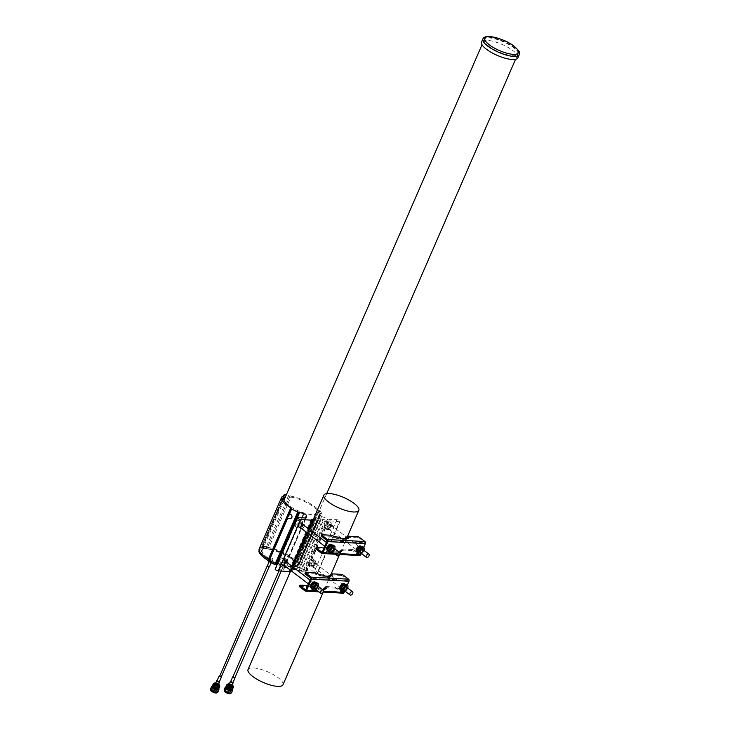 <?xml version="1.0" encoding="UTF-8"?>
<svg xmlns="http://www.w3.org/2000/svg" width="730" height="730" viewBox="0 0 730 730"><rect width="100%" height="100%" fill="white"/><g stroke="black" fill="none" stroke-linecap="round" stroke-linejoin="round"><path stroke-width="0.55" stroke-dasharray="3.65 2.74" d="M332.67 526.074A2.528 1.524 -52.6 0 1 333.245 526.266A2.528 1.524 -52.6 0 1 333.409 528.374A2.528 1.524 -52.6 0 1 330.17 530.299A2.528 1.524 -52.6 0 1 330.225 527.763A2.528 1.524 -52.6 0 1 332.67 526.074M330.836 526.412A2.528 1.524 127.4 0 0 330.672 524.304A2.528 1.524 127.4 0 0 327.925 525.399A2.528 1.524 127.4 0 0 327.597 528.337A2.528 1.524 127.4 0 0 330.836 526.412M314.867 518.555L316.464 514.86A2.528 1.524 -52.6 0 0 314.867 518.555L296.444 561.233L314.959 518.647M328.226 521.065L305.897 572.411L305.259 571.918L327.587 520.572L339.459 521.685A2.026 0.611 23.5 0 0 340.034 521.512A2.026 0.611 23.5 0 0 339.03 520.444A2.026 0.611 23.5 0 0 336.895 519.723L329.422 519.313A2.528 0.766 -156.5 0 1 327.743 518.884L321.629 516.448A2.528 0.766 -156.5 0 1 319.384 514.641A2.528 0.766 -156.5 0 1 319.421 514.577A20.814 6.296 23.5 0 0 319.713 514.102A20.814 6.296 23.5 0 0 319.877 513.373L321.446 513.373L299.127 564.655A22.584 6.825 23.5 0 0 297.657 561.89L316.081 519.523L315.068 518.756L316.081 519.523C317.322 521.996 319.494 516.931 317.924 515.28L319.986 510.544L317.714 509.303A20.814 6.296 23.5 0 0 291.233 496.217L288.788 495.123A22.584 6.825 23.5 0 0 286.306 494.867M318.901 509.923L316.774 514.814L317.924 515.28M301.891 528.83A2.528 1.524 127.4 0 0 304.355 525.609M298.862 526.914A2.528 1.524 -52.6 0 1 298.287 526.713A2.528 1.524 -52.6 0 1 298.616 523.775A2.528 1.524 -52.6 0 1 301.362 522.689A2.528 1.524 -52.6 0 1 301.317 525.226A2.528 1.524 -52.6 0 1 298.862 526.914M285.22 497.358A18.277 5.53 -156.5 0 1 305.268 501.857A18.277 5.53 -156.5 0 1 317.395 513.09A18.277 5.53 -156.5 0 1 305.824 513.509A18.277 5.53 -156.5 0 1 288.323 505.123M313.498 519.012L313.964 519.368L313.362 519.331M320.543 518.82L322.888 519.404L300.568 570.75L298.214 570.167L320.543 518.82L315.442 518.081L316.09 518.574L313.553 518.893M322.888 519.404L327.587 520.572M321.455 513.309A22.584 6.825 23.5 0 0 319.986 510.544M336.895 519.723L314.566 571.07A2.026 0.611 -156.5 0 1 316.701 571.791A2.026 0.611 -156.5 0 1 317.705 572.858A2.026 0.611 -156.5 0 1 317.139 573.032L339.459 521.685M275.137 569.099A2.026 0.611 -156.5 0 1 275.712 568.926L298.041 517.579M317.048 566.005A2.528 1.524 127.4 0 0 316.884 563.898A2.528 1.524 127.4 0 0 316.309 563.697A2.528 1.524 127.4 0 0 313.863 565.385A2.528 1.524 127.4 0 0 313.809 567.922A2.528 1.524 127.4 0 0 317.048 566.005M314.484 564.044A2.528 1.524 -52.6 0 1 311.245 565.96A2.528 1.524 -52.6 0 1 311.564 563.022A2.528 1.524 -52.6 0 1 314.311 561.936A2.528 1.524 -52.6 0 1 314.484 564.044M285.54 566.453A2.528 1.524 127.4 0 0 287.994 563.231M282.501 564.545A2.528 1.524 -52.6 0 1 281.926 564.345A2.528 1.524 -52.6 0 1 282.255 561.407A2.528 1.524 -52.6 0 1 285.001 560.321A2.528 1.524 -52.6 0 1 284.955 562.848A2.528 1.524 -52.6 0 1 282.501 564.545M299.127 564.655L298.406 564.719L320.735 513.373M288.788 495.123L266.459 546.469L267.673 546.989L290.002 495.633M283.943 495.935L261.632 546.295L284.152 494.867M298.214 570.167L295.869 569.582L318.198 518.236M315.442 518.081L293.122 569.436L293.761 569.92L292.055 569.829L314.384 518.483M295.869 569.582L293.122 569.436M298.862 570.659L321.191 519.313M315.022 518.975L292.703 570.322L292.055 569.829M300.568 570.75L301.207 571.243L323.536 519.897M313.325 518.875L290.996 570.221L291.635 570.714L291.033 570.687L292.703 566.836M313.964 519.368L291.635 570.714M325.233 519.988L302.913 571.334L303.552 571.827L325.881 520.481M312.257 519.276L289.938 570.623L290.577 571.115M308.863 529.058L307.202 532.882M292.502 566.681L290.841 570.504M311.199 519.669L288.87 571.015L289.518 571.508M290.175 569.993L291.836 566.17M306.536 532.371L308.197 528.547M277.51 563.642A20.814 6.296 23.5 0 0 281.388 565.066L301.937 517.798M284.408 495.843L262.079 547.19A20.814 6.296 23.5 0 0 259.214 548.851M266.459 546.469A22.584 6.825 23.5 0 0 261.824 546.213M317.714 509.303L295.394 560.649A20.814 6.296 23.5 0 0 268.905 547.564L291.233 496.217M319.421 514.577L297.092 565.933A20.814 6.296 23.5 0 0 297.393 565.449A20.814 6.296 23.5 0 0 297.548 564.719L319.877 513.373M305.259 571.918L303.552 571.827M289.71 571.061L288.87 571.015M302.913 571.334L301.207 571.243M290.768 570.668L289.938 570.623M292.703 570.322L290.996 570.221M305.514 517.99L283.185 569.336L275.712 568.926M283.185 569.336A2.528 0.766 23.5 0 0 283.897 569.126A2.528 0.766 23.5 0 0 283.915 569.044L306.18 517.844M305.396 517.99L284.098 566.955L283.915 569.044M284.098 566.955A2.528 0.766 23.5 0 0 281.388 565.066M287.383 517.123L268.822 559.737M262.079 547.19L284.079 495.898M290.093 495.716L267.673 546.989M267.773 547.062L268.905 547.564M295.394 560.649L296.444 561.233M296.572 561.27L297.657 561.89M320.598 513.336L298.406 564.719M298.269 564.682L297.557 564.682L319.886 513.336M297.092 565.933A2.528 0.766 23.5 0 0 297.055 565.987A2.528 0.766 23.5 0 0 299.309 567.794L321.629 516.448M327.743 518.884L305.414 570.23L299.309 567.794M305.414 570.23A2.528 0.766 23.5 0 0 307.093 570.659L329.422 519.313M314.566 571.07L307.093 570.659M305.897 572.411L317.139 573.032M290.604 557.83A18.277 5.53 -156.5 0 1 295.066 564.436A18.277 5.53 -156.5 0 1 283.505 564.856A18.277 5.53 -156.5 0 1 266.003 556.47A18.277 5.53 -156.5 0 1 261.541 549.863A18.277 5.53 -156.5 0 1 273.102 549.444A18.277 5.53 -156.5 0 1 290.604 557.83M296.517 570.075L318.837 518.729M316.09 518.574L293.761 569.92M488.753 46.145A18.277 5.53 -156.5 0 1 484.291 39.539A18.277 5.53 -156.5 0 1 503.253 41.756A18.277 5.53 -156.5 0 1 517.816 54.12A18.277 5.53 -156.5 0 1 506.255 54.531A18.277 5.53 -156.5 0 1 488.753 46.145M291.252 558.322A18.277 5.53 -156.5 0 1 295.714 564.929A18.277 5.53 -156.5 0 1 284.143 565.348A18.277 5.53 -156.5 0 1 266.642 556.963A18.277 5.53 -156.5 0 1 262.179 550.347A18.277 5.53 -156.5 0 1 273.75 549.936A18.277 5.53 -156.5 0 1 291.252 558.322M517.862 57.816A19.801 5.986 23.5 0 0 513.035 50.662A19.801 5.986 23.5 0 0 494.073 41.583A19.801 5.986 23.5 0 0 481.545 42.03M341.649 588.489A2.153 1.296 127.4 0 0 343.73 587.048A2.153 1.296 127.4 0 0 343.766 584.894A2.153 1.296 127.4 0 0 343.282 584.721A2.153 1.296 127.4 0 0 341.202 586.163A2.153 1.296 127.4 0 0 341.156 588.316A2.153 1.296 127.4 0 0 341.649 588.489M340.873 587.896A2.153 1.296 -52.6 0 1 340.39 587.723A2.153 1.296 -52.6 0 1 340.664 585.232A2.153 1.296 -52.6 0 1 343 584.301A2.153 1.296 -52.6 0 1 342.954 586.455A2.153 1.296 -52.6 0 1 340.873 587.896M313.973 583.106A2.153 1.296 -52.6 0 1 314.457 583.279A2.153 1.296 -52.6 0 1 314.42 585.433A2.153 1.296 -52.6 0 1 312.33 586.865A2.153 1.296 -52.6 0 1 311.847 586.701A2.153 1.296 -52.6 0 1 311.892 584.548A2.153 1.296 -52.6 0 1 313.973 583.106M311.564 586.281A2.153 1.296 127.4 0 0 313.644 584.839A2.153 1.296 127.4 0 0 313.69 582.686A2.153 1.296 127.4 0 0 311.354 583.617A2.153 1.296 127.4 0 0 311.08 586.108A2.153 1.296 127.4 0 0 311.564 586.281M318.636 588.745L324.768 589.083L323.545 588.152L323.089 589.22L324.302 590.15L318.171 589.813L316.948 588.882L317.413 587.814L318.636 588.745L318.171 589.813M324.768 589.083L324.302 590.15M325.936 588.289L325.471 589.347L324.248 588.417L324.713 587.358L325.936 588.289L323.545 588.152M323.089 589.22L325.471 589.347M311.418 586.619L310.962 587.686L313.343 587.814L313.809 586.756L307.695 585.551M317.413 587.814L315.031 587.686L313.809 586.756M315.031 587.686L314.566 588.745L316.948 588.882M313.343 587.814L314.566 588.745M327.095 587.486L326.638 588.544L325.416 587.614L325.881 586.555L327.095 587.486L324.713 587.358M324.248 588.417L326.638 588.544M310.962 587.686L309.739 586.756L310.195 585.688M316.966 573.871L316.501 574.939L318.891 575.067L319.348 574.008M316.501 574.939L315.278 573.999L315.743 572.94M331.475 575.541L331.018 576.6L329.887 575.45M332.643 574.738L332.177 575.797L331.055 574.647M329.796 575.669L332.177 575.797M320.57 574.939L320.105 575.997L322.496 576.134L322.952 575.067M318.891 575.067L320.105 575.997M331.018 576.6L328.719 576.253M330.316 576.335L329.851 577.403L323.719 577.065L322.496 576.134M324.175 575.997L323.719 577.065M328.628 576.472L329.851 577.403M304.967 573.588A1.515 0.456 -156.5 0 1 305.396 573.461L305.861 572.393M299.428 586.336A1.515 0.456 -156.5 0 1 299.857 586.208L300.313 585.141M335.763 587.102L335.298 588.161A1.515 0.456 -156.5 0 1 337.287 588.955L337.744 587.887A1.515 0.456 23.5 0 0 335.763 587.102L325.881 586.555M341.302 574.355L340.846 575.413A1.515 0.456 -156.5 0 1 342.826 576.207L343.292 575.14M343.082 593.189A1.515 1.122 93.2 0 1 342.589 592.997L337.287 588.955M337.744 587.887L343.237 592.085L348.32 580.396L342.826 576.207M347.27 585.177L344.387 591.82M340.846 575.413L330.955 574.866M315.278 573.999L305.396 573.461M348.32 580.396L310.834 578.333M343.237 592.085L305.751 590.013M335.298 588.161L325.416 587.614M309.739 586.756L299.857 586.208M269.525 560.257L269.315 559.928A1.515 0.456 23.5 0 0 269.361 559.873A1.515 0.456 23.5 0 0 268.686 559.116A20.303 6.141 -156.5 0 1 259.679 549.051A20.303 6.141 -156.5 0 1 262.481 547.427A1.515 0.456 23.5 0 0 262.69 547.308A1.515 0.456 23.5 0 0 262.316 546.761L262.189 546.46A22.082 6.679 -156.5 0 1 266.724 546.706L267.426 547.044A1.515 0.456 23.5 0 0 269.133 547.792A20.303 6.141 -156.5 0 1 294.975 560.567A1.515 0.456 23.5 0 0 296.544 561.434L297.229 561.781A22.082 6.679 -156.5 0 1 298.661 564.482L298.168 564.482A1.515 0.456 23.5 0 0 297.092 564.482A1.515 0.456 23.5 0 0 297.083 564.536A20.303 6.141 -156.5 0 1 296.927 565.248A20.303 6.141 -156.5 0 1 277.455 563.451A1.515 0.456 23.5 0 0 276.04 563.259L275.493 563.204A22.082 6.679 -156.5 0 1 269.525 560.257L269.461 560.403M259.104 550.383A20.303 6.141 -156.5 0 1 261.897 548.759A1.515 0.456 23.5 0 0 262.106 548.631A1.515 0.456 23.5 0 0 261.741 548.084L261.614 547.783A22.082 6.679 -156.5 0 1 266.149 548.038L266.851 548.367A1.515 0.456 23.5 0 0 268.558 549.124A20.303 6.141 -156.5 0 1 294.4 561.899A1.515 0.456 23.5 0 0 295.969 562.757L296.645 563.113A22.082 6.679 -156.5 0 1 298.086 565.814L297.584 565.805A1.515 0.456 23.5 0 0 296.517 565.805A1.515 0.456 23.5 0 0 296.508 565.86A20.303 6.141 -156.5 0 1 296.344 566.571A20.303 6.141 -156.5 0 1 276.998 564.828M315.497 560.923L312.75 560.768L310.022 563.797L310.049 566.973L312.805 567.119L315.533 564.098L315.497 560.923L313.736 559.572L310.98 559.426L308.252 562.447L308.288 565.622L311.044 565.768L313.763 562.748L313.736 559.572M312.796 565.513A2.026 1.223 -52.6 0 1 311.546 565.558A2.026 1.223 -52.6 0 1 311.81 563.204A2.026 1.223 -52.6 0 1 314.01 562.337A2.026 1.223 -52.6 0 1 314.192 563.898A2.026 1.223 -52.6 0 1 312.796 565.513M313.763 562.748L315.533 564.098M311.044 565.768L312.805 567.119M308.288 565.622L310.049 566.973M308.252 562.447L310.022 563.797M310.98 559.426L312.75 560.768M347.945 588.243L345.546 591.51M343.438 588.909A2.026 1.223 127.4 0 0 343.803 588.681A2.026 1.223 -52.6 0 1 342.197 588.955A2.026 1.223 127.4 0 0 343.438 588.909M344.815 587.349A2.026 1.223 127.4 0 0 344.66 585.734A2.026 1.223 127.4 0 0 342.461 586.601A2.026 1.223 127.4 0 0 342.197 588.955A2.026 1.223 -52.6 0 1 342.461 586.601A2.026 1.223 -52.6 0 1 344.66 585.734A2.026 1.223 -52.6 0 1 344.815 587.349M346.148 584.319L346.184 587.495L343.456 590.515L340.7 590.36M346.184 587.495L347.945 588.845M343.456 590.515L345.226 591.866M318.636 586.619L316.236 589.886M312.768 587.221A2.026 1.223 127.4 0 0 312.887 587.331A2.026 1.223 127.4 0 0 314.493 587.066A2.026 1.223 -52.6 0 1 312.887 587.331A2.026 1.223 -52.6 0 1 312.75 585.652A2.026 1.223 -52.6 0 1 315.342 584.11A2.026 1.223 127.4 0 0 313.234 584.876A2.026 1.223 127.4 0 0 312.768 587.221M315.506 585.734A2.026 1.223 127.4 0 0 315.342 584.11A2.026 1.223 -52.6 0 1 315.506 585.734M316.838 582.704L316.875 585.88L314.146 588.9L311.391 588.745M318.636 587.221L316.875 585.88M315.917 590.251L314.146 588.9M282.985 684.74A19.053 5.758 23.5 0 0 273.54 674.721A19.053 5.758 23.5 0 0 253.429 667.923A19.053 5.758 23.5 0 0 248.045 669.547M343.83 586.683A2.026 1.223 -52.6 0 1 341.238 588.216A2.026 1.223 -52.6 0 1 341.494 585.861A2.026 1.223 -52.6 0 1 343.693 584.995A2.026 1.223 -52.6 0 1 343.83 586.683M340.572 589.575A3.54 2.135 127.4 0 0 344.852 586.737A3.54 2.135 127.4 0 0 344.834 584M344.304 587.048A2.026 1.223 -52.6 0 1 341.713 588.581A2.026 1.223 -52.6 0 1 341.978 586.236A2.026 1.223 -52.6 0 1 344.177 585.36A2.026 1.223 -52.6 0 1 344.304 587.048A2.026 1.223 -52.6 0 1 341.713 588.581A2.026 1.223 -52.6 0 1 341.978 586.236A2.026 1.223 -52.6 0 1 344.177 585.36A2.026 1.223 -52.6 0 1 344.304 587.048M340.791 589.794L340.7 589.712A3.54 2.135 127.4 0 0 340.791 589.794A3.54 2.135 127.4 0 0 345.327 587.102A3.54 2.135 127.4 0 0 345.226 584.265M342.689 584.949A2.783 1.679 -52.6 0 1 344.633 584.757A2.783 1.679 -52.6 0 1 344.815 587.075A2.783 1.679 -52.6 0 1 341.257 589.183A2.783 1.679 -52.6 0 1 341.193 586.61M345.299 587.44A2.783 1.679 -52.6 0 1 341.74 589.557A2.783 1.679 -52.6 0 1 342.096 586.327A2.783 1.679 -52.6 0 1 345.117 585.122A2.783 1.679 -52.6 0 1 345.299 587.44M311.792 584.913A2.026 1.223 -52.6 0 1 314.384 583.38A2.026 1.223 -52.6 0 1 314.119 585.725A2.026 1.223 -52.6 0 1 311.92 586.601A2.026 1.223 -52.6 0 1 311.792 584.913M311.263 587.96A3.54 2.135 127.4 0 0 314.849 586.281A3.54 2.135 127.4 0 0 315.524 582.385M312.276 585.277A2.026 1.223 -52.6 0 1 314.867 583.745A2.026 1.223 -52.6 0 1 314.603 586.099A2.026 1.223 -52.6 0 1 312.404 586.966A2.026 1.223 -52.6 0 1 312.276 585.277A2.026 1.223 -52.6 0 1 314.867 583.745A2.026 1.223 -52.6 0 1 314.603 586.099A2.026 1.223 -52.6 0 1 312.404 586.966A2.026 1.223 -52.6 0 1 312.276 585.277M311.482 588.17L311.382 588.097A3.54 2.135 127.4 0 0 311.482 588.17A3.54 2.135 127.4 0 0 315.241 586.765A3.54 2.135 127.4 0 0 315.917 582.649M313.38 583.325A2.783 1.679 -52.6 0 1 315.323 583.142A2.783 1.679 -52.6 0 1 314.968 586.373A2.783 1.679 -52.6 0 1 311.947 587.568A2.783 1.679 -52.6 0 1 311.765 585.25A2.783 1.679 -52.6 0 1 311.883 584.995M312.239 585.624A2.783 1.679 -52.6 0 1 315.807 583.507A2.783 1.679 -52.6 0 1 315.451 586.737A2.783 1.679 -52.6 0 1 312.431 587.933A2.783 1.679 -52.6 0 1 312.239 585.624M282.118 563.825A2.026 1.223 -52.6 0 1 282.583 561.48A2.026 1.223 -52.6 0 1 284.691 560.722A2.026 1.223 -52.6 0 1 284.435 563.067A2.026 1.223 -52.6 0 1 282.236 563.943A2.026 1.223 -52.6 0 1 282.118 563.825M286.187 559.308L283.432 559.153L280.712 562.173L280.74 565.348L283.495 565.504L286.224 562.483L286.187 559.308L284.426 557.957L281.671 557.802L278.942 560.832L278.979 564.007L281.725 564.153L284.454 561.133L284.426 557.957M283.432 559.153L281.671 557.802M280.712 562.173L278.942 560.832M280.74 565.348L278.979 564.007M283.495 565.504L281.725 564.153M286.224 562.483L284.454 561.133M334.997 548.996L332.597 552.263M330.462 546.524A2.026 1.223 127.4 0 0 329.066 548.139A2.026 1.223 127.4 0 0 329.248 549.708A2.026 1.223 127.4 0 0 330.854 549.434A2.026 1.223 -52.6 0 1 329.248 549.708A2.026 1.223 -52.6 0 1 329.111 548.02A2.026 1.223 -52.6 0 1 331.703 546.487A2.026 1.223 127.4 0 0 330.462 546.524M331.867 548.111A2.026 1.223 127.4 0 0 331.703 546.487A2.026 1.223 -52.6 0 1 331.867 548.111M333.199 545.073L333.227 548.248L330.507 551.269L327.752 551.123M330.507 551.269L332.278 552.619M333.227 548.248L334.997 549.599M360.182 549.051A2.026 1.223 -52.6 0 1 357.59 550.593A2.026 1.223 -52.6 0 1 357.855 548.239A2.026 1.223 -52.6 0 1 360.054 547.372A2.026 1.223 -52.6 0 1 360.182 549.051M356.934 551.953A3.54 2.135 127.4 0 0 361.204 549.115A3.54 2.135 127.4 0 0 361.195 546.378M360.666 549.425A2.026 1.223 -52.6 0 1 358.074 550.958A2.026 1.223 -52.6 0 1 358.339 548.604A2.026 1.223 -52.6 0 1 360.538 547.737A2.026 1.223 -52.6 0 1 360.666 549.425A2.026 1.223 -52.6 0 1 358.074 550.958A2.026 1.223 -52.6 0 1 358.339 548.604A2.026 1.223 -52.6 0 1 360.538 547.737A2.026 1.223 -52.6 0 1 360.666 549.425M357.052 552.081A3.54 2.135 127.4 0 0 357.152 552.163A3.54 2.135 127.4 0 0 361.688 549.48A3.54 2.135 127.4 0 0 361.587 546.642M359.05 547.317A2.783 1.679 -52.6 0 1 360.994 547.135A2.783 1.679 -52.6 0 1 361.177 549.453A2.783 1.679 -52.6 0 1 357.618 551.561A2.783 1.679 -52.6 0 1 357.554 548.987M360.164 551.059A2.026 1.223 -52.6 0 1 358.558 551.323A2.026 1.223 -52.6 0 1 358.813 548.978A2.026 1.223 -52.6 0 1 361.012 548.102A2.026 1.223 -52.6 0 1 361.177 549.726A2.026 1.223 127.4 0 0 361.131 548.221A2.026 1.223 127.4 0 0 361.012 548.102A2.026 1.223 127.4 0 0 358.813 548.978A2.026 1.223 127.4 0 0 358.558 551.323A2.026 1.223 127.4 0 0 360.164 551.059M361.66 549.818A2.783 1.679 -52.6 0 1 358.092 551.926A2.783 1.679 -52.6 0 1 358.457 548.695A2.783 1.679 -52.6 0 1 361.478 547.5A2.783 1.679 -52.6 0 1 361.66 549.818M328.628 547.655A2.026 1.223 -52.6 0 1 331.219 546.122A2.026 1.223 -52.6 0 1 330.964 548.467A2.026 1.223 -52.6 0 1 328.765 549.343A2.026 1.223 -52.6 0 1 328.628 547.655A2.026 1.223 -52.6 0 1 331.219 546.122A2.026 1.223 -52.6 0 1 330.964 548.467A2.026 1.223 -52.6 0 1 328.765 549.343A2.026 1.223 -52.6 0 1 328.628 547.655M329.741 545.702A2.783 1.679 -52.6 0 1 331.685 545.52A2.783 1.679 -52.6 0 1 331.329 548.75A2.783 1.679 -52.6 0 1 328.308 549.945A2.783 1.679 -52.6 0 1 328.117 547.628A2.783 1.679 -52.6 0 1 328.245 547.363M328.6 547.993A2.783 1.679 -52.6 0 1 332.168 545.885A2.783 1.679 -52.6 0 1 331.812 549.115A2.783 1.679 -52.6 0 1 328.783 550.311A2.783 1.679 -52.6 0 1 328.6 547.993M328.153 547.29A2.026 1.223 -52.6 0 1 330.745 545.757A2.026 1.223 -52.6 0 1 330.48 548.102A2.026 1.223 -52.6 0 1 328.281 548.969A2.026 1.223 -52.6 0 1 328.153 547.29M327.624 550.338A3.54 2.135 127.4 0 0 331.21 548.659A3.54 2.135 127.4 0 0 331.885 544.753M327.843 550.548L327.743 550.475A3.54 2.135 127.4 0 0 327.843 550.548A3.54 2.135 127.4 0 0 331.602 549.133A3.54 2.135 127.4 0 0 332.269 545.027M299.811 523.136A2.026 1.223 -52.6 0 1 301.052 523.091A2.026 1.223 -52.6 0 1 300.796 525.445A2.026 1.223 -52.6 0 1 298.597 526.312A2.026 1.223 -52.6 0 1 298.415 524.751A2.026 1.223 -52.6 0 1 299.811 523.136M297.101 527.726L299.857 527.881L302.585 524.852L302.548 521.685L299.793 521.53L297.073 524.551L297.101 527.726L295.331 526.376L298.086 526.531L300.815 523.51L300.787 520.335L298.032 520.18L295.303 523.2L295.331 526.376M295.303 523.2L297.073 524.551M298.032 520.18L299.793 521.53M300.787 520.335L302.548 521.685M300.815 523.51L302.585 524.852M298.086 526.531L299.857 527.881M359.644 547.098A2.153 1.296 127.4 0 0 357.563 548.54A2.153 1.296 127.4 0 0 357.517 550.694A2.153 1.296 127.4 0 0 358.001 550.858A2.153 1.296 127.4 0 0 360.082 549.425A2.153 1.296 127.4 0 0 360.127 547.272A2.153 1.296 127.4 0 0 359.644 547.098M358.868 546.514A2.153 1.296 -52.6 0 1 359.361 546.679A2.153 1.296 -52.6 0 1 359.078 549.179A2.153 1.296 -52.6 0 1 356.742 550.101A2.153 1.296 -52.6 0 1 356.787 547.947A2.153 1.296 -52.6 0 1 358.868 546.514M328.692 549.243A2.153 1.296 -52.6 0 1 328.208 549.07A2.153 1.296 -52.6 0 1 328.254 546.925A2.153 1.296 -52.6 0 1 330.334 545.483A2.153 1.296 -52.6 0 1 330.818 545.648A2.153 1.296 -52.6 0 1 330.772 547.801A2.153 1.296 -52.6 0 1 328.692 549.243M329.559 544.89A2.153 1.296 127.4 0 0 327.478 546.332A2.153 1.296 127.4 0 0 327.432 548.486A2.153 1.296 127.4 0 0 329.768 547.564A2.153 1.296 127.4 0 0 330.051 545.064A2.153 1.296 127.4 0 0 329.559 544.89M346.668 538.713L346.212 539.78L345.08 538.621M340.536 538.375L340.07 539.433L338.857 538.503L339.313 537.444M346.212 539.78L340.07 539.433M347.836 537.91L347.37 538.977L346.248 537.827M344.989 538.84L347.37 538.977M333.327 536.249L332.862 537.307L335.243 537.444L335.709 536.377M336.932 537.307L336.466 538.375L338.857 538.503M335.243 537.444L336.466 538.375M349.004 537.116L348.538 538.174L347.416 537.024M346.157 538.046L348.538 538.174M321.328 535.966A1.515 0.456 -156.5 0 1 321.757 535.829L331.639 536.377L332.104 535.318M331.639 536.377L332.862 537.307M327.779 548.996L327.323 550.055L329.704 550.192L330.17 549.124L327.779 548.996L326.556 548.066L326.1 549.124L327.323 550.055M340.609 550.794L341.074 549.726L342.297 550.657L339.906 550.529L339.441 551.588L341.832 551.725L340.609 550.794L343 550.922L341.777 549.991L342.233 548.933L343.456 549.863L341.074 549.726M343.456 549.863L343 550.922M331.384 550.064L330.927 551.123L333.309 551.25L333.774 550.192L331.384 550.064L330.17 549.124M329.704 550.192L330.927 551.123M342.297 550.657L341.832 551.725M333.774 550.192L334.997 551.123L341.129 551.46L340.664 552.528L334.532 552.181L333.309 551.25M334.997 551.123L334.532 552.181M341.129 551.46L339.906 550.529M339.441 551.588L340.664 552.528M315.789 548.714A1.515 0.456 -156.5 0 1 316.218 548.586L326.1 549.124M347.316 537.243L357.198 537.791A1.515 0.456 -156.5 0 1 359.187 538.585L359.653 537.517M354.105 550.265A1.515 0.456 23.5 0 0 352.125 549.471L351.659 550.539A1.515 0.456 -156.5 0 1 353.649 551.332L354.105 550.265L359.598 554.462L364.681 542.773L359.187 538.585M359.443 555.567A1.515 1.122 93.2 0 1 358.95 555.375L353.649 551.332M363.631 547.546L360.748 554.189M341.777 549.991L351.659 550.539M342.233 548.933L352.125 549.471M324.056 547.929L326.556 548.066M322.113 552.391L359.598 554.462M327.195 540.702L364.681 542.773M364.306 550.612L361.907 553.878M362.509 546.697L362.545 549.863L359.817 552.893L357.061 552.738M361.587 554.243L359.817 552.893M364.306 551.214L362.545 549.863M326.41 529.341L329.166 529.496L331.894 526.476L331.858 523.301L329.102 523.145L326.383 526.166L326.41 529.341L324.64 527.991L327.396 528.146L330.124 525.125L330.097 521.95L327.341 521.795L324.613 524.824L324.64 527.991M330.48 524.824A2.026 1.223 -52.6 0 1 330.024 527.169A2.026 1.223 -52.6 0 1 327.907 527.936A2.026 1.223 -52.6 0 1 328.162 525.582A2.026 1.223 -52.6 0 1 330.362 524.715A2.026 1.223 -52.6 0 1 330.48 524.824M329.166 529.496L327.396 528.146M331.894 526.476L330.124 525.125M331.858 523.301L330.097 521.95M329.102 523.145L327.341 521.795M326.383 526.166L324.613 524.824M270.529 558.532A1.515 0.456 -156.5 0 1 270.155 557.985A1.515 0.456 -156.5 0 1 271.733 558.167A1.515 0.456 -156.5 0 1 272.947 559.198A1.515 0.456 -156.5 0 1 271.98 559.235A1.515 0.456 -156.5 0 1 270.529 558.532M269.37 561.188A1.515 0.456 23.5 0 0 270.83 561.89A1.515 0.456 23.5 0 0 271.788 561.854A1.515 0.456 23.5 0 0 270.584 560.822A1.515 0.456 23.5 0 0 269.005 560.64A1.515 0.456 23.5 0 0 269.37 561.188M269.543 561.197L271.56 561.753L269.543 561.197M269.443 566.617L267.116 565.613M267.563 566.078L269.251 566.544L267.563 566.078M218.379 684.685A1.515 0.456 23.5 0 0 218.005 684.138A1.515 0.456 23.5 0 0 216.554 683.444A1.515 0.456 23.5 0 0 215.596 683.472M217.084 680.688A1.515 0.456 -156.5 0 1 219.164 681.482A1.515 0.456 -156.5 0 1 219.401 681.701M219.301 681.93L216.983 680.917M219.365 675.943L221.318 676.792M221.236 676.984L219.283 676.135M215.596 686.674L216.199 686.848L215.596 686.674M214.328 689.604L214.93 689.768L214.328 689.604M215.341 686.665L216.545 686.994L215.341 686.665M214.072 689.585L215.277 689.914L214.072 689.585M218.662 688.801A3.723 1.122 23.5 0 0 215.797 686.811A3.723 1.122 23.5 0 0 212.393 686.072M212.12 686.173A3.979 1.205 -156.5 0 1 215.733 686.966A3.979 1.205 -156.5 0 1 218.781 689.065M217.841 692.086A3.979 1.205 23.5 0 0 216.874 690.644A3.979 1.205 23.5 0 0 213.069 688.828A3.979 1.205 23.5 0 0 210.55 688.91M210.669 689.503A3.723 1.122 -156.5 0 1 212.686 689.065A3.723 1.122 -156.5 0 1 216.609 690.863A3.723 1.122 -156.5 0 1 217.33 692.396M215.432 691.474A2.409 0.73 23.5 0 0 211.809 690.261A2.409 0.73 23.5 0 0 213.525 692.049A2.409 0.73 23.5 0 0 215.998 692.086A2.409 0.73 23.5 0 0 215.432 691.474M215.359 691.246A2.153 0.648 -156.5 0 1 215.861 691.784A2.153 0.648 -156.5 0 1 215.879 692.022A2.153 0.648 -156.5 0 1 214.52 692.067A2.153 0.648 -156.5 0 1 212.457 691.082A2.153 0.648 -156.5 0 1 211.937 690.306A2.153 0.648 -156.5 0 1 212.12 690.16A2.153 0.648 -156.5 0 1 215.359 691.246M214.401 686.611A2.153 0.648 23.5 0 0 216.463 687.596A2.153 0.648 23.5 0 0 217.823 687.551A2.153 0.648 23.5 0 0 216.107 686.1A2.153 0.648 23.5 0 0 213.881 685.835A2.153 0.648 23.5 0 0 214.401 686.611M218.964 688.171A3.495 1.058 23.5 0 0 214.976 685.552L215.843 683.563L214.483 683.49M214.976 685.552L214.866 685.543A3.422 1.031 23.5 0 0 212.749 685.433L214.866 685.543A3.422 1.031 23.5 0 1 218.872 688.317A3.422 1.031 23.5 0 1 218.717 688.49M212.512 685.798L212.603 685.598A3.422 1.031 23.5 0 1 212.749 685.433L213.516 683.435M218.626 684.129A2.528 0.766 23.5 0 0 215.843 682.915M218.927 685.972A2.528 0.766 23.5 0 0 216.91 684.265A2.528 0.766 23.5 0 0 214.282 683.955M212.603 685.598A3.422 1.031 23.5 0 0 213.434 686.83A3.422 1.031 23.5 0 0 216.609 688.372M218.489 689.202A3.422 1.031 23.5 0 0 215.761 686.894A3.422 1.031 23.5 0 0 212.22 686.483M211.8 690.598A3.422 1.031 23.5 0 0 215.076 692.159A3.422 1.031 23.5 0 0 217.239 692.086A3.422 1.031 23.5 0 0 214.511 689.777A3.422 1.031 23.5 0 0 210.97 689.357A3.422 1.031 23.5 0 0 211.8 690.598M216.947 692.752A3.422 1.031 23.5 0 0 214.228 690.434A3.422 1.031 23.5 0 0 210.678 690.023M219.219 685.306A3.495 1.058 23.5 0 0 215.843 683.563M284.162 559.289A1.515 0.456 -156.5 0 1 283.787 558.742A1.515 0.456 -156.5 0 1 285.366 558.924A1.515 0.456 -156.5 0 1 286.58 559.947A1.515 0.456 -156.5 0 1 285.613 559.983A1.515 0.456 -156.5 0 1 284.162 559.289M283.003 561.945A1.515 0.456 23.5 0 0 284.463 562.638A1.515 0.456 23.5 0 0 285.421 562.602A1.515 0.456 23.5 0 0 284.216 561.58A1.515 0.456 23.5 0 0 282.638 561.397A1.515 0.456 23.5 0 0 283.003 561.945M283.176 561.954L285.193 562.502L283.176 561.954M281.059 566.818L283.076 567.374L281.059 566.818M281.196 566.827L282.884 567.292L281.196 566.827M232.012 685.443A1.515 0.456 23.5 0 0 231.638 684.886A1.515 0.456 23.5 0 0 230.187 684.192A1.515 0.456 23.5 0 0 229.229 684.229M230.716 681.437A1.515 0.456 -156.5 0 1 232.797 682.231A1.515 0.456 -156.5 0 1 233.034 682.45M232.934 682.687L230.616 681.674M232.998 676.692L234.951 677.54M234.868 677.732L232.916 676.883M229.229 687.432L229.831 687.596L229.229 687.432M227.961 690.352L228.563 690.516L227.961 690.352M228.974 687.414L230.178 687.751L228.974 687.414M227.705 690.343L228.91 690.671L227.705 690.343M232.295 689.549A3.723 1.122 23.5 0 0 229.43 687.56A3.723 1.122 23.5 0 0 226.026 686.82M225.752 686.921A3.979 1.205 -156.5 0 1 229.366 687.715A3.979 1.205 -156.5 0 1 232.414 689.813M231.474 692.834A3.979 1.205 23.5 0 0 230.507 691.401A3.979 1.205 23.5 0 0 226.701 689.576A3.979 1.205 23.5 0 0 224.183 689.667M224.302 690.252A3.723 1.122 -156.5 0 1 226.318 689.813A3.723 1.122 -156.5 0 1 230.242 691.611A3.723 1.122 -156.5 0 1 230.963 693.144M229.065 692.222A2.409 0.73 23.5 0 0 225.442 691.018A2.409 0.73 23.5 0 0 227.158 692.807A2.409 0.73 23.5 0 0 229.631 692.834A2.409 0.73 23.5 0 0 229.065 692.222M228.992 691.994A2.153 0.648 -156.5 0 1 229.494 692.542A2.153 0.648 -156.5 0 1 229.512 692.77A2.153 0.648 -156.5 0 1 228.152 692.825A2.153 0.648 -156.5 0 1 226.09 691.839A2.153 0.648 -156.5 0 1 225.57 691.055A2.153 0.648 -156.5 0 1 225.752 690.909A2.153 0.648 -156.5 0 1 228.992 691.994M228.034 687.368A2.153 0.648 23.5 0 0 230.096 688.353A2.153 0.648 23.5 0 0 231.456 688.299A2.153 0.648 23.5 0 0 229.74 686.848A2.153 0.648 23.5 0 0 227.514 686.583A2.153 0.648 23.5 0 0 228.034 687.368M232.596 688.919A3.495 1.058 23.5 0 0 228.609 686.3L229.475 684.311L228.116 684.238M228.609 686.3L228.499 686.3A3.422 1.031 23.5 0 0 226.382 686.182L228.499 686.3A3.422 1.031 23.5 0 1 232.505 689.074A3.422 1.031 23.5 0 1 232.35 689.239M226.145 686.547L226.236 686.346A3.422 1.031 23.5 0 1 226.382 686.182L227.149 684.183M232.259 684.877A2.528 0.766 23.5 0 0 229.466 683.663M232.56 686.729A2.528 0.766 23.5 0 0 230.543 685.014A2.528 0.766 23.5 0 0 227.915 684.713M226.236 686.346A3.422 1.031 23.5 0 0 227.066 687.587A3.422 1.031 23.5 0 0 230.242 689.12M232.122 689.959A3.422 1.031 23.5 0 0 229.393 687.651A3.422 1.031 23.5 0 0 225.853 687.231M225.433 691.346A3.422 1.031 23.5 0 0 228.709 692.916A3.422 1.031 23.5 0 0 230.872 692.834A3.422 1.031 23.5 0 0 228.143 690.525A3.422 1.031 23.5 0 0 224.603 690.115A3.422 1.031 23.5 0 0 225.433 691.346M230.58 693.5A3.422 1.031 23.5 0 0 227.86 691.191A3.422 1.031 23.5 0 0 224.311 690.772M232.843 686.063A3.495 1.058 23.5 0 0 229.475 684.311M316.61 514.842L318.764 509.887M289.025 513.29L290.084 514.084M291.197 508.363L289.034 513.318M482.895 38.927A19.801 5.986 -156.5 0 1 495.424 38.48A19.801 5.986 -156.5 0 1 514.376 47.559A19.801 5.986 -156.5 0 1 519.212 54.723M317.623 590.944L323.554 591.273M342.589 592.997L305.094 590.935M296.508 565.86L297.083 564.536M297.584 565.805L298.168 564.482M297.721 565.85L298.305 564.518M298.086 565.814L298.661 564.482M296.645 563.113L297.229 561.781M296.106 562.803L296.681 561.47M295.969 562.757L296.544 561.434M294.4 561.899L294.975 560.567M268.558 549.124L269.133 547.792M266.851 548.367L267.426 547.044M266.751 548.294L267.335 546.962M266.149 548.038L266.724 546.706M261.614 547.783L262.189 546.46M261.641 548.011L262.216 546.688M261.741 548.084L262.316 546.761M261.897 548.759L262.481 547.427M268.74 561.26L269.315 559.928M316.218 548.586L316.674 547.518M321.757 535.829L322.222 534.771M357.663 536.723L357.198 537.791M333.975 553.322L339.915 553.65M358.95 555.375L321.455 553.303M327.597 528.337L330.17 530.299M330.672 524.304L333.245 526.266M298.287 526.713L300.86 528.675M301.362 522.689L303.935 524.651M340.034 521.512L317.705 572.858M316.884 563.898L314.311 561.936M313.809 567.922L311.245 565.96M287.574 562.283L285.001 560.321M284.499 566.307L281.926 564.345M321.446 513.373L299.127 564.719M283.477 496.053L261.632 546.295M319.713 514.102L297.393 565.449M283.897 569.126L306.226 517.78M319.384 514.641L297.055 565.987M284.545 495.761L262.225 547.108M283.861 498.517L261.541 549.863M317.395 513.09L295.066 564.436M291.224 508.326L268.896 559.673M484.291 39.539L482.028 44.749M283.943 500.296L262.179 550.347M517.816 54.12L515.553 59.322M326.73 493.589L295.714 564.929M343.766 584.894L343 584.301M341.156 588.316L340.39 587.723M314.457 583.279L313.69 582.686M311.847 586.701L311.08 586.108M330.863 574.638L323.271 592.094L318.8 591.847M296.344 566.571L296.927 565.248M296.517 565.805L297.092 564.482M298.077 565.85L298.661 564.518M261.523 547.828L262.097 546.496M262.106 548.631L262.69 547.308M259.132 550.32L259.679 549.051M268.786 561.197L269.361 559.873M343.693 584.995L314.01 562.337M341.238 588.216L311.546 565.558M311.92 586.601L308.407 583.909M314.384 583.38L310.067 580.085M335.161 554.225L339.614 554.471L347.224 537.015M307.403 533.037L309.064 529.214M345.117 585.122L344.633 584.757M341.74 589.557L341.257 589.183M315.807 583.507L315.323 583.142M312.431 587.933L311.947 587.568M286.534 562.127L284.691 560.722M284.079 565.348L282.236 563.943M328.281 548.969L324.768 546.286M330.745 545.757L326.429 542.463M330.362 524.715L360.054 547.372M327.907 527.936L357.59 550.593M361.478 547.5L360.994 547.135M358.092 551.926L357.618 551.561M332.168 545.885L331.685 545.52M328.783 550.311L328.308 549.945M302.895 524.505L301.052 523.091M300.441 527.717L298.597 526.312M360.127 547.272L359.361 546.679M357.517 550.694L356.742 550.101M330.818 545.648L330.051 545.064M328.208 549.07L327.432 548.486M270.155 557.985L269.005 560.64M272.947 559.198L271.788 561.854M269.233 560.74L268.886 561.553M271.56 561.753L271.122 562.748M215.505 686.538L214.237 689.467M216.199 686.848L214.93 689.768M215.158 686.392L213.881 689.312M216.545 686.994L215.277 689.914M215.879 692.022L217.823 687.551M211.937 690.306L213.881 685.835M283.787 558.742L282.638 561.397M286.58 559.947L285.421 562.602M282.866 561.498L280.749 566.361M285.193 562.502L283.076 567.374M229.138 687.295L227.869 690.215M229.831 687.596L228.563 690.516M228.791 687.14L227.514 690.06M230.178 687.751L228.91 690.671M229.512 692.77L231.456 688.299M225.57 691.055L227.514 686.583M281.251 571.052L282.884 567.292M278.988 570.924L280.94 566.443"/><path stroke-width="1.09" d="M304.355 525.609A2.528 1.524 127.4 0 0 303.935 524.651A2.528 1.524 127.4 0 0 303.361 524.45A2.528 1.524 127.4 0 0 300.906 526.148A2.528 1.524 127.4 0 0 300.86 528.675A2.528 1.524 127.4 0 0 301.435 528.876A2.528 1.524 127.4 0 0 301.891 528.83M287.438 517.041A2.528 1.524 127.4 0 0 289.034 513.345L287.31 517.223L287.739 517.962L287.31 517.223M286.306 494.867A22.584 6.825 23.5 0 0 284.152 494.867L284.408 495.843A20.814 6.296 23.5 0 0 281.543 497.504A20.814 6.296 23.5 0 0 290.777 507.815L291.224 508.326L289.034 513.318M291.115 508.481L289.025 513.281L290.084 514.084M291.124 508.436L291.644 508.983L289.582 513.719C293.962 515.508 291.827 520.599 287.739 517.962L269.324 560.33A22.584 6.825 23.5 0 0 275.429 563.341L297.749 511.995L299.756 512.259A20.814 6.296 23.5 0 0 303.707 513.71A2.528 0.766 -156.5 0 1 306.427 515.608L306.244 517.698A2.528 0.766 -156.5 0 1 306.226 517.78A2.528 0.766 -156.5 0 1 305.514 517.99L298.041 517.579A2.026 0.611 23.5 0 0 297.466 517.752A2.026 0.611 23.5 0 0 298.47 518.82A2.026 0.611 23.5 0 0 300.605 519.541L311.847 520.161L311.199 519.669L313.362 519.331M288.323 505.123A18.277 5.53 -156.5 0 1 283.861 498.517A18.277 5.53 -156.5 0 1 285.22 497.358M291.644 508.983A22.584 6.825 23.5 0 0 297.749 511.995M300.605 519.541L278.285 570.887A2.026 0.611 -156.5 0 1 276.141 570.167A2.026 0.611 -156.5 0 1 275.137 569.099L297.466 517.752M287.994 563.231A2.528 1.524 127.4 0 0 287.574 562.283A2.528 1.524 127.4 0 0 286.999 562.082A2.528 1.524 127.4 0 0 284.554 563.77A2.528 1.524 127.4 0 0 284.499 566.307A2.528 1.524 127.4 0 0 285.074 566.507A2.528 1.524 127.4 0 0 285.54 566.453M298.78 512.168L276.451 563.514L275.429 563.341L274.918 564.536A22.082 6.679 -156.5 0 1 268.941 561.58L269.16 560.229L268.686 561.306M312.905 519.769L308.863 529.058M307.202 532.882L292.502 566.681M290.841 570.504L289.71 571.061M278.285 570.887L289.518 571.508L290.175 569.993M291.836 566.17L306.536 532.371M308.197 528.547L311.847 520.161M299.756 512.259L277.437 563.606A20.814 6.296 23.5 0 0 277.51 563.642M281.543 497.504L259.214 548.851A20.814 6.296 23.5 0 0 268.448 559.171L290.777 507.815M344.387 591.82L344.131 592.404A1.515 1.122 93.2 0 1 343.082 593.189L323.253 592.094L282.985 684.74A19.053 5.758 23.5 0 1 263.22 682.431A19.053 5.758 23.5 0 1 248.045 669.547L290.768 570.668M277.437 563.606L276.497 563.478L298.816 512.131M269.324 560.33L268.795 559.782L287.228 517.406M482.895 38.927L481.545 42.03A19.801 5.986 23.5 0 0 497.322 55.416A19.801 5.986 23.5 0 0 517.862 57.816L519.212 54.723A19.801 5.986 -156.5 0 1 498.663 52.314A19.801 5.986 -156.5 0 1 482.895 38.927C483.607 37.075 486.025 36.272 490.149 36.5C499.913 38.197 507.961 41.464 514.276 46.3C521.685 53.454 518.975 51.62 519.212 54.723M328.719 576.253L329.093 575.404L330.316 576.335L324.175 575.997L322.952 575.067L320.57 574.939L315.743 572.94L305.861 572.393A1.515 0.456 23.5 0 0 305.432 572.53A1.515 0.456 23.5 0 0 305.797 573.077L311.099 577.12L348.593 579.191A1.515 1.122 93.2 0 1 348.976 581.253L347.27 585.177M329.887 575.45L330.252 574.61L331.475 575.541L329.093 575.404M331.055 574.647L331.42 573.807L332.643 574.738L330.252 574.61M307.695 585.551L300.313 585.141A1.515 0.456 23.5 0 0 299.884 585.277A1.515 0.456 23.5 0 0 300.258 585.825L305.751 590.013L310.834 578.333L305.341 574.136A1.515 0.456 -156.5 0 1 304.967 573.588L305.432 572.53M318.8 591.847L305.587 591.117A1.515 1.122 -86.8 0 1 305.094 590.935L299.793 586.883A1.515 0.456 -156.5 0 1 299.428 586.336L299.884 585.277M348.593 579.191L343.292 575.14A1.515 0.456 23.5 0 0 341.302 574.355L331.42 573.807M348.976 581.253L311.491 579.182A1.515 1.122 -86.8 0 0 311.099 577.12M305.587 591.117A1.515 1.122 -86.8 0 0 306.637 590.342L317.623 590.944M311.491 579.182L306.637 590.342M268.786 561.069A1.515 0.456 23.5 0 0 268.111 560.448A20.303 6.141 -156.5 0 1 259.104 550.383L259.132 550.32M276.998 564.828A20.303 6.141 -156.5 0 1 276.88 564.783A1.515 0.456 23.5 0 0 275.465 564.582L274.918 564.536M351.349 594.941A2.026 1.223 -52.6 0 1 350.099 594.986A2.026 1.223 -52.6 0 1 350.363 592.632A2.026 1.223 -52.6 0 1 352.563 591.765A2.026 1.223 -52.6 0 1 352.745 593.326A2.026 1.223 -52.6 0 1 351.349 594.941M345.208 590.26A2.026 1.223 127.4 0 0 346.604 588.645A2.026 1.223 127.4 0 0 346.421 587.075A2.026 1.223 127.4 0 0 344.222 587.951A2.026 1.223 127.4 0 0 343.967 590.296A2.026 1.223 127.4 0 0 345.208 590.26M345.546 591.51L342.47 591.711L342.443 588.535L345.162 585.515L347.918 585.67L347.945 588.243M343.803 588.681A2.026 1.223 127.4 0 0 344.815 587.349A2.026 1.223 -52.6 0 1 344.788 587.413A2.026 1.223 -52.6 0 1 343.803 588.681M342.47 591.711L340.7 590.36L340.673 587.185L343.401 584.164L346.148 584.319L347.918 585.67M343.401 584.164L345.162 585.515M340.673 587.185L342.443 588.535M314.539 588.572A2.026 1.223 127.4 0 0 314.657 588.681A2.026 1.223 127.4 0 0 316.856 587.814A2.026 1.223 127.4 0 0 317.112 585.46A2.026 1.223 127.4 0 0 314.995 586.226A2.026 1.223 127.4 0 0 314.539 588.572M316.236 589.886L313.161 590.095L313.124 586.92L315.853 583.9L318.608 584.046L318.636 586.619M314.493 587.066A2.026 1.223 127.4 0 0 315.506 585.734A2.026 1.223 -52.6 0 1 314.493 587.066M313.161 590.095L311.391 588.745L311.363 585.57L314.082 582.549L316.838 582.704L318.608 584.046M315.853 583.9L314.082 582.549M313.124 586.92L311.363 585.57M354.169 503.454A19.053 5.758 23.5 0 0 329.257 493.517A19.053 5.758 23.5 0 0 323.874 495.15A19.053 5.758 23.5 0 0 339.048 508.025A19.053 5.758 23.5 0 0 358.822 510.343A19.053 5.758 23.5 0 0 354.169 503.454M344.834 584A3.54 2.135 127.4 0 0 344.615 583.79A3.54 2.135 127.4 0 0 340.764 585.305A3.54 2.135 127.4 0 0 340.317 589.42A3.54 2.135 127.4 0 0 340.572 589.575M345.226 584.265A3.54 2.135 127.4 0 0 345.098 584.155A3.54 2.135 127.4 0 0 341.312 585.597A3.54 2.135 127.4 0 0 340.7 589.703L340.317 589.42M341.193 586.61A2.783 1.679 -52.6 0 1 342.689 584.949M315.524 582.385A3.54 2.135 127.4 0 0 315.305 582.166A3.54 2.135 127.4 0 0 310.77 584.858A3.54 2.135 127.4 0 0 310.998 587.805A3.54 2.135 127.4 0 0 311.263 587.96M315.917 582.649A3.54 2.135 127.4 0 0 315.789 582.54A3.54 2.135 127.4 0 0 311.245 585.223A3.54 2.135 127.4 0 0 311.382 588.088L310.998 587.805M311.883 584.995A2.783 1.679 -52.6 0 1 313.38 583.325M320.671 593.253A2.026 1.223 -52.6 0 1 321.136 590.908A2.026 1.223 -52.6 0 1 323.253 590.15A2.026 1.223 -52.6 0 1 322.988 592.495A2.026 1.223 -52.6 0 1 320.789 593.362A2.026 1.223 -52.6 0 1 320.671 593.253M332.232 547.874A2.026 1.223 127.4 0 0 330.827 549.489A2.026 1.223 127.4 0 0 331.018 551.059A2.026 1.223 127.4 0 0 333.218 550.192A2.026 1.223 127.4 0 0 333.473 547.838A2.026 1.223 127.4 0 0 332.232 547.874M332.597 552.263L329.522 552.473L329.486 549.298L332.214 546.277L334.97 546.423L334.997 548.996M330.854 549.434A2.026 1.223 127.4 0 0 331.867 548.111A2.026 1.223 -52.6 0 1 330.854 549.434M329.522 552.473L327.752 551.123L327.724 547.947L330.444 544.927L333.199 545.073L334.97 546.423M327.724 547.947L329.486 549.298M330.444 544.927L332.214 546.277M361.195 546.378A3.54 2.135 127.4 0 0 360.976 546.159A3.54 2.135 127.4 0 0 357.125 547.683A3.54 2.135 127.4 0 0 356.669 551.798A3.54 2.135 127.4 0 0 356.934 551.953M361.587 546.642A3.54 2.135 127.4 0 0 361.459 546.533A3.54 2.135 127.4 0 0 357.673 547.965A3.54 2.135 127.4 0 0 357.052 552.081M357.554 548.987A2.783 1.679 -52.6 0 1 359.05 547.317M361.149 549.79A2.026 1.223 -52.6 0 1 360.164 551.059A2.026 1.223 127.4 0 0 361.177 549.726A2.026 1.223 -52.6 0 1 361.149 549.79M328.245 547.363A2.783 1.679 -52.6 0 1 329.741 545.702M331.885 544.753A3.54 2.135 127.4 0 0 331.666 544.543A3.54 2.135 127.4 0 0 327.131 547.235A3.54 2.135 127.4 0 0 327.359 550.183A3.54 2.135 127.4 0 0 327.624 550.338M332.269 545.027A3.54 2.135 127.4 0 0 332.141 544.909A3.54 2.135 127.4 0 0 327.606 547.6A3.54 2.135 127.4 0 0 327.743 550.466L327.359 550.183M338.364 552.564A2.026 1.223 -52.6 0 1 339.605 552.519A2.026 1.223 -52.6 0 1 339.35 554.873A2.026 1.223 -52.6 0 1 337.151 555.74A2.026 1.223 -52.6 0 1 336.968 554.18A2.026 1.223 -52.6 0 1 338.364 552.564M347.416 537.024L347.781 536.185L357.663 536.723A1.515 0.456 23.5 0 1 359.653 537.517L364.954 541.569A1.515 1.122 93.2 0 1 365.338 543.631L327.852 541.56A1.515 1.122 -86.8 0 0 327.46 539.497L322.158 535.446A1.515 0.456 23.5 0 1 321.793 534.898A1.515 0.456 23.5 0 1 322.222 534.771L332.104 535.318L333.327 536.249L339.313 537.444L340.536 538.375L346.668 538.713L345.454 537.782L345.08 538.621M346.248 537.827L346.613 536.979L347.836 537.91L345.454 537.782M347.781 536.185L349.004 537.116L346.613 536.979M324.056 547.929L316.674 547.518A1.515 0.456 23.5 0 0 316.245 547.646A1.515 0.456 23.5 0 0 316.619 548.203L322.113 552.391L327.195 540.702L321.702 536.514A1.515 0.456 -156.5 0 1 321.328 535.966L321.793 534.898M335.161 554.225L321.948 553.495A1.515 1.122 -86.8 0 1 321.455 553.303L316.154 549.261A1.515 0.456 -156.5 0 1 315.789 548.714L316.245 547.646M360.748 554.189L360.483 554.782A1.515 1.122 93.2 0 1 359.443 555.567L339.614 554.471L330.863 574.638M321.948 553.495A1.515 1.122 -86.8 0 0 322.998 552.71L333.975 553.322M327.852 541.56L322.998 552.71M365.338 543.631L363.631 547.546M362.901 549.571A2.026 1.223 127.4 0 0 362.783 549.453A2.026 1.223 127.4 0 0 360.584 550.32A2.026 1.223 127.4 0 0 360.328 552.674A2.026 1.223 127.4 0 0 362.436 551.907A2.026 1.223 127.4 0 0 362.901 549.571M361.907 553.878L358.832 554.088L358.795 550.913L361.523 547.892L364.279 548.038L364.306 550.612M358.832 554.088L357.061 552.738L357.034 549.562L359.753 546.542L362.509 546.697L364.279 548.038M358.795 550.913L357.034 549.562M361.523 547.892L359.753 546.542M369.042 554.252A2.026 1.223 -52.6 0 1 368.577 556.598A2.026 1.223 -52.6 0 1 366.46 557.355A2.026 1.223 -52.6 0 1 366.725 555.01A2.026 1.223 -52.6 0 1 368.915 554.134A2.026 1.223 -52.6 0 1 369.042 554.252M268.886 561.553L267.426 566.069L269.443 566.617L271.122 562.748M216.746 680.816L215.596 683.472A1.515 0.456 23.5 0 0 216.801 684.503A1.515 0.456 23.5 0 0 218.379 684.685L219.538 682.03A1.515 0.456 -156.5 0 1 217.96 681.847A1.515 0.456 -156.5 0 1 216.746 680.816A1.515 0.456 -156.5 0 1 217.084 680.688M219.1 676.053L216.983 680.917L219.301 681.93L221.418 677.057L219.365 675.943M267.226 565.887L219.547 676.518L221.236 676.984L269.169 566.726M212.393 686.072A3.723 1.122 23.5 0 0 212.257 686.109A3.723 1.122 23.5 0 0 212.85 687.706A3.723 1.122 23.5 0 0 216.919 689.54A3.723 1.122 23.5 0 0 218.726 688.919A3.723 1.122 23.5 0 0 218.662 688.801M218.781 689.065A3.979 1.205 -156.5 0 1 218.863 689.22A3.979 1.205 -156.5 0 1 218.9 689.649A3.979 1.205 -156.5 0 1 216.381 689.74A3.979 1.205 -156.5 0 1 212.576 687.915A3.979 1.205 -156.5 0 1 211.609 686.483A3.979 1.205 -156.5 0 1 211.946 686.209A3.979 1.205 -156.5 0 1 212.12 686.173M211.609 686.483L210.55 688.91A3.979 1.205 23.5 0 0 210.587 689.348A3.979 1.205 23.5 0 0 211.518 690.352A3.979 1.205 23.5 0 0 217.504 692.35A3.979 1.205 23.5 0 0 217.841 692.086L218.9 689.649M217.33 692.396A3.723 1.122 -156.5 0 1 217.193 692.46A3.723 1.122 -156.5 0 1 213.653 691.757A3.723 1.122 -156.5 0 1 210.724 689.64A3.723 1.122 -156.5 0 1 210.669 689.503M212.649 685.424A3.495 1.058 23.5 0 0 212.53 685.561A3.495 1.058 23.5 0 0 216.5 688.363L217.367 686.373L219.694 686.501L218.827 688.49A3.495 1.058 23.5 0 0 218.936 688.353A3.495 1.058 23.5 0 0 218.964 688.171M216.5 688.363L216.609 688.372A3.422 1.031 23.5 0 0 218.717 688.49L216.609 688.372M218.717 688.49L218.489 689.202A3.422 1.031 23.5 0 1 216.326 689.284A3.422 1.031 23.5 0 1 213.05 687.715A3.422 1.031 23.5 0 1 212.22 686.483L212.512 685.798M214.483 683.49L213.516 683.435A3.495 1.058 23.5 0 0 213.397 683.572A3.495 1.058 23.5 0 0 217.367 686.373M215.843 682.915A2.528 0.766 23.5 0 0 214.666 683.07A2.528 0.766 23.5 0 0 215.286 683.983A2.528 0.766 23.5 0 0 217.704 685.151A2.528 0.766 23.5 0 0 219.31 685.087A2.528 0.766 23.5 0 0 218.626 684.129M214.666 683.07L214.282 683.955A2.528 0.766 23.5 0 0 214.894 684.877A2.528 0.766 23.5 0 0 217.321 686.036A2.528 0.766 23.5 0 0 218.927 685.972L219.31 685.087M210.787 689.768L210.678 690.023A3.422 1.031 23.5 0 0 211.508 691.255A3.422 1.031 23.5 0 0 214.784 692.825A3.422 1.031 23.5 0 0 216.947 692.752L217.056 692.496M219.694 686.501A3.495 1.058 23.5 0 0 219.803 686.364A3.495 1.058 23.5 0 0 219.219 685.306M230.379 681.574L229.229 684.229A1.515 0.456 23.5 0 0 230.434 685.251A1.515 0.456 23.5 0 0 232.012 685.443L233.171 682.787A1.515 0.456 -156.5 0 1 231.593 682.596A1.515 0.456 -156.5 0 1 230.379 681.574A1.515 0.456 -156.5 0 1 230.716 681.437M232.733 676.801L230.616 681.674L232.934 682.687L235.051 677.814L232.998 676.692M278.988 570.924L232.916 676.883L234.868 677.732L281.251 571.052M226.026 686.82A3.723 1.122 23.5 0 0 225.889 686.857A3.723 1.122 23.5 0 0 226.482 688.454A3.723 1.122 23.5 0 0 230.552 690.288A3.723 1.122 23.5 0 0 232.359 689.677A3.723 1.122 23.5 0 0 232.295 689.549M232.414 689.813A3.979 1.205 -156.5 0 1 232.496 689.969A3.979 1.205 -156.5 0 1 232.532 690.407A3.979 1.205 -156.5 0 1 230.014 690.489A3.979 1.205 -156.5 0 1 226.209 688.673A3.979 1.205 -156.5 0 1 225.242 687.231A3.979 1.205 -156.5 0 1 225.579 686.966A3.979 1.205 -156.5 0 1 225.752 686.921M225.242 687.231L224.183 689.667A3.979 1.205 23.5 0 0 224.219 690.096A3.979 1.205 23.5 0 0 225.15 691.1A3.979 1.205 23.5 0 0 231.136 693.108A3.979 1.205 23.5 0 0 231.474 692.834L232.532 690.407M230.963 693.144A3.723 1.122 -156.5 0 1 230.826 693.208A3.723 1.122 -156.5 0 1 227.286 692.505A3.723 1.122 -156.5 0 1 224.356 690.398A3.723 1.122 -156.5 0 1 224.302 690.252M226.282 686.173A3.495 1.058 23.5 0 0 226.163 686.319A3.495 1.058 23.5 0 0 230.132 689.12L230.999 687.122L233.326 687.249L232.459 689.248A3.495 1.058 23.5 0 0 232.569 689.102A3.495 1.058 23.5 0 0 232.596 688.919M230.132 689.12L230.242 689.12A3.422 1.031 23.5 0 0 232.35 689.239L230.242 689.12M228.116 684.238L227.149 684.183A3.495 1.058 23.5 0 0 227.03 684.329A3.495 1.058 23.5 0 0 230.999 687.122M229.466 683.663A2.528 0.766 23.5 0 0 228.298 683.827A2.528 0.766 23.5 0 0 228.919 684.74A2.528 0.766 23.5 0 0 231.337 685.899A2.528 0.766 23.5 0 0 232.943 685.844A2.528 0.766 23.5 0 0 232.259 684.877M228.298 683.827L227.915 684.713A2.528 0.766 23.5 0 0 228.526 685.625A2.528 0.766 23.5 0 0 230.954 686.784A2.528 0.766 23.5 0 0 232.56 686.729L232.943 685.844M226.145 686.547L225.853 687.231A3.422 1.031 23.5 0 0 226.683 688.472A3.422 1.031 23.5 0 0 229.959 690.033A3.422 1.031 23.5 0 0 232.122 689.959L232.432 689.248M224.42 690.516L224.311 690.772A3.422 1.031 23.5 0 0 225.141 692.013A3.422 1.031 23.5 0 0 228.417 693.582A3.422 1.031 23.5 0 0 230.58 693.5L230.689 693.245M233.326 687.249A3.495 1.058 23.5 0 0 233.436 687.112A3.495 1.058 23.5 0 0 232.843 686.063M284.207 495.314L283.943 495.935M301.937 517.798L303.707 513.71M306.427 515.608L305.396 517.99M284.079 495.898L284.298 495.387M513.938 46.182A18.277 5.53 23.5 0 0 485.432 37.495A18.277 5.53 23.5 0 0 505.525 52.825A18.277 5.53 23.5 0 0 513.938 46.182M305.797 573.077L305.341 574.136M300.258 585.825L299.793 586.883M323.554 591.273L344.131 592.404M268.941 561.58L269.461 560.403M275.429 564.618L275.913 563.514M275.465 564.582L275.931 563.514M276.88 564.783L277.391 563.587M268.111 560.448L268.622 559.28M316.619 548.203L316.154 549.261M322.158 535.446L321.702 536.514M339.915 553.65L360.483 554.782M327.46 539.497L364.954 541.569M283.961 494.949L283.477 496.053M287.255 517.314L268.795 559.782M482.028 44.749L283.943 500.296M515.553 59.322L326.73 493.589M352.563 591.765L346.421 587.075M350.099 594.986L343.967 590.296M347.224 537.015L358.822 510.343M292.703 566.836L307.403 533.037M309.064 529.214L323.874 495.15M345.098 584.155L344.615 583.79M315.789 582.54L315.305 582.166M323.253 590.15L317.112 585.46M310.067 580.085L286.534 562.127M320.789 593.362L314.657 588.681M308.407 583.909L284.079 565.348M361.459 546.533L360.976 546.159M332.141 544.909L331.666 544.543M339.605 552.519L333.473 547.838M326.429 542.463L302.895 524.505M337.151 555.74L331.018 551.059M324.768 546.286L300.441 527.717M368.915 554.134L362.783 549.453M366.46 557.355L360.328 552.674M218.936 688.353L219.803 686.364M212.53 685.561L213.397 683.572M232.569 689.102L233.436 687.112M226.163 686.319L227.03 684.329"/></g></svg>
